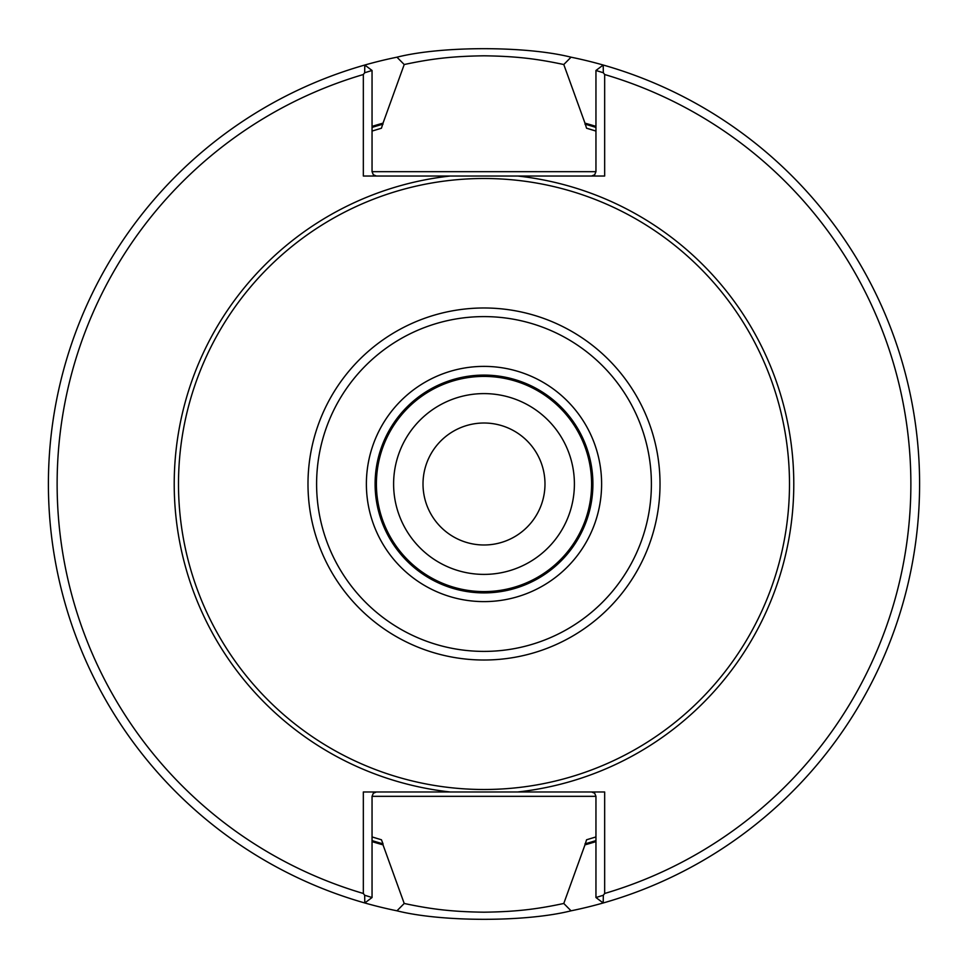 <?xml version="1.0" encoding="UTF-8"?>
<svg xmlns="http://www.w3.org/2000/svg" width="968" height="968" viewBox="0 0 968 968"><rect width="100%" height="100%" fill="white"/><g stroke="black" fill="none" stroke-linecap="round" stroke-linejoin="round"><path stroke-width="1.45" d="M574.399 484A90.399 90.399 0 0 0 438.806 405.713A90.399 90.399 0 0 0 438.806 562.287A90.399 90.399 0 0 0 574.399 484M591.593 484A107.593 107.593 0 0 0 430.203 390.818A107.593 107.593 0 0 0 430.203 577.182A107.593 107.593 0 0 0 591.593 484M592.9 484A108.9 108.9 0 0 0 429.55 389.693A108.9 108.9 0 0 0 429.55 578.307A108.9 108.9 0 0 0 592.9 484A108.9 108.9 0 0 0 429.55 389.693A108.9 108.9 0 0 0 429.55 578.307A108.9 108.9 0 0 0 592.9 484M789.489 484A305.489 305.489 0 0 0 331.25 219.433A305.489 305.489 0 0 0 331.25 748.566A305.489 305.489 0 0 0 789.489 484M603.33 72.745L595.949 70.483L603.197 65.025L603.33 72.745L604.661 74.524L604.661 176.031L363.339 176.031L363.339 74.524L364.67 72.745L364.803 65.025A435.6 435.6 0 0 0 364.803 902.975L364.67 895.255L372.051 897.517L364.803 902.975A435.6 435.6 0 0 0 396.965 910.815L404.213 903.471C431.05 909.182 451.705 911.771 484 912.195C516.428 911.747 536.913 909.194 563.787 903.471L571.047 910.815C525.926 922.177 441.856 922.117 396.965 910.815M571.047 910.815A435.6 435.6 0 0 0 603.197 902.975L595.949 897.517L603.33 895.255L603.197 902.975A435.6 435.6 0 0 0 571.035 57.185L563.787 64.529C536.95 58.818 516.295 56.229 484 55.805C451.572 56.253 431.087 58.806 404.213 64.529L396.953 57.185A435.6 435.6 0 0 0 364.803 65.025L372.051 70.483L364.67 72.745M363.339 74.524A426.888 426.888 0 0 0 363.339 893.476L363.339 791.969L604.661 791.969L604.661 893.476A426.888 426.888 0 0 0 604.661 74.524M604.661 893.476L603.33 895.255M364.67 895.255L363.339 893.476M376.407 791.969L373.321 793.24L372.051 796.325L372.051 897.517M591.593 791.969L594.679 793.24L595.949 796.325L595.949 897.517M591.593 176.031L594.679 174.76L595.949 171.675L595.949 70.483M376.407 176.031L373.321 174.76L372.051 171.675L372.051 70.483M595.949 841.603A374.725 374.725 0 0 1 584.974 844.858L586.56 839.776L595.949 836.933M586.56 128.224L595.949 131.067A370.26 370.26 0 0 0 586.56 128.224L584.974 123.142A374.725 374.725 0 0 1 595.949 126.397M372.051 131.067L381.44 128.224L383.026 123.142A374.725 374.725 0 0 0 372.051 126.397M372.051 840.587A373.745 373.745 0 0 0 383.026 843.842L381.44 839.776L372.051 836.933M372.051 841.603A374.725 374.725 0 0 0 383.026 844.858L383.026 843.842M584.974 844.858L563.787 903.471M404.213 903.471L383.026 844.858M383.026 123.142L404.213 64.529M563.787 64.529L584.974 123.142M396.953 57.185C442.074 45.823 526.144 45.883 571.035 57.185M544.984 484A60.984 60.984 0 0 0 453.508 431.184A60.984 60.984 0 0 0 453.508 536.816A60.984 60.984 0 0 0 544.984 484M601.612 484A117.612 117.612 0 0 0 425.194 382.142A117.612 117.612 0 0 0 425.194 585.858A117.612 117.612 0 0 0 601.612 484M651.391 484A167.391 167.391 0 0 0 400.304 339.03A167.391 167.391 0 0 0 400.304 628.97A167.391 167.391 0 0 0 651.391 484M660.019 484A176.019 176.019 0 0 0 395.997 331.564A176.019 176.019 0 0 0 395.997 636.436A176.019 176.019 0 0 0 660.019 484M517.783 791.969A309.82 309.82 0 0 0 517.783 176.031M450.217 176.031A309.82 309.82 0 0 0 450.217 791.969M372.051 796.325L595.949 796.325M584.974 843.842A373.745 373.745 0 0 0 595.949 840.587M595.949 127.413A373.745 373.745 0 0 0 584.974 124.158M595.949 171.675L372.051 171.675M383.026 124.158A373.745 373.745 0 0 0 372.051 127.413"/></g></svg>
